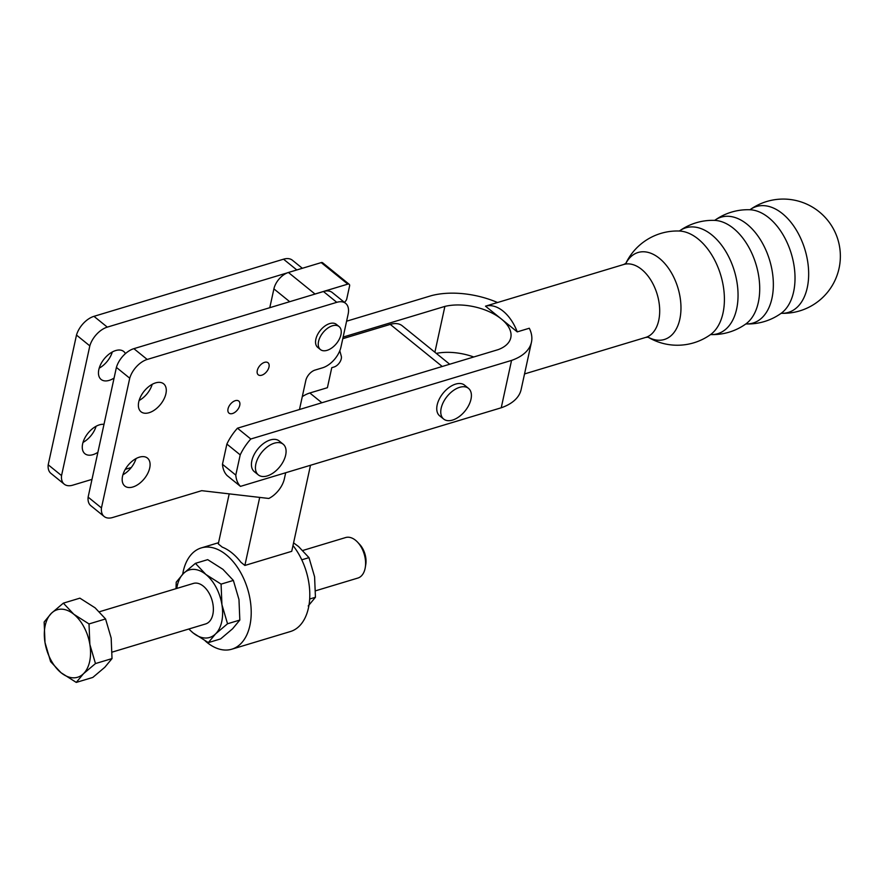 <?xml version="1.0" encoding="UTF-8"?>
<svg xmlns="http://www.w3.org/2000/svg" width="883" height="883" viewBox="0 0 883 883"><rect width="100%" height="100%" fill="white"/><g stroke="black" fill="none" stroke-linecap="round" stroke-linejoin="round"><path stroke-width="1.32" d="M647.923 337.096A57.13 57.13 0 0 0 710.362 334.712L710.362 334.712A55.298 34.007 -106.8 0 0 723 313.079A55.298 34.007 -106.8 0 0 714.137 259.072A55.298 34.007 -106.8 0 0 679.115 231.015L679.115 231.015A57.13 57.13 0 0 0 625.749 263.542M679.579 230.882L679.634 230.849A55.298 34.007 -106.8 0 1 722.151 245.96A55.298 34.007 -106.8 0 1 736.643 308.973A55.298 34.007 -106.8 0 1 710.881 334.58A57.13 57.13 0 0 0 745.671 324.072L745.671 324.072A55.298 34.007 -106.8 0 0 758.309 302.439A55.298 34.007 -106.8 0 0 749.446 248.432A55.298 34.007 -106.8 0 0 714.413 220.375L714.413 220.375A57.13 57.13 0 0 0 679.623 230.849L679.049 231.015M746.146 323.94L746.201 323.94A57.13 57.13 0 0 0 780.98 313.432L780.98 313.432A55.298 34.007 -106.8 0 0 793.618 291.798A55.298 34.007 -106.8 0 0 784.744 237.792A55.298 34.007 -106.8 0 0 749.722 209.735L749.722 209.735A57.13 57.13 0 0 0 714.932 220.209L714.358 220.375M258.333 474.899L254.326 471.665A19.746 11.556 -51 0 1 254.017 454.833A19.746 11.556 -51 0 1 270.33 439.944A19.746 11.556 -51 0 1 279.194 440.97L283.189 444.215A19.746 11.556 -51 0 1 283.498 461.036A19.746 11.556 -51 0 1 267.185 475.937A19.746 11.556 -51 0 1 258.333 474.899A19.746 11.556 -51 0 1 258.024 458.078A19.746 11.556 -51 0 1 274.326 443.189A19.746 11.556 -51 0 1 283.189 444.215M320.419 349.569L317.714 347.372A14.812 8.664 -51 0 1 317.483 334.756A14.812 8.664 -51 0 1 329.712 323.586A14.812 8.664 -51 0 1 336.357 324.359L339.072 326.555A14.812 8.664 -51 0 1 339.304 339.171A14.812 8.664 -51 0 1 327.063 350.341A14.812 8.664 -51 0 1 320.419 349.569A14.812 8.664 -51 0 1 320.187 336.953A14.812 8.664 -51 0 1 332.427 325.783A14.812 8.664 -51 0 1 339.072 326.555M443.652 419.05L439.646 415.816A19.746 11.556 -51 0 1 439.337 398.984A19.746 11.556 -51 0 1 455.65 384.094A19.746 11.556 -51 0 1 464.502 385.12L468.509 388.365A19.746 11.556 -51 0 1 468.818 405.187A19.746 11.556 -51 0 1 452.504 420.087A19.746 11.556 -51 0 1 443.652 419.05A19.746 11.556 -51 0 1 443.343 402.229A19.746 11.556 -51 0 1 459.646 387.328A19.746 11.556 -51 0 1 468.509 388.365M531.456 342.196L521.125 389.569A63.543 33.609 -167.7 0 1 501.235 407.78L511.555 360.407A63.543 33.609 12.3 0 0 531.456 342.196A63.543 33.609 12.3 0 0 529.292 328.244L517.25 331.876A38.079 23.422 -106.8 0 0 503.1 311.125A38.079 23.422 -106.8 0 0 485.495 306.158L497.548 302.527A63.543 33.609 12.3 0 0 431.555 295.606L346.6 321.202M648.012 337.107A45.441 27.947 -106.8 0 0 679.822 319.193A45.441 27.947 -106.8 0 0 663.221 261.832A45.441 27.947 -106.8 0 0 625.826 263.487M745.671 324.072L746.201 323.94A55.298 34.007 -106.8 0 0 771.952 298.333A55.298 34.007 -106.8 0 0 757.448 235.319A55.298 34.007 -106.8 0 0 714.932 220.209L714.888 220.242M781.444 313.299L781.51 313.299A55.298 34.007 -106.8 0 0 807.261 287.692A55.298 34.007 -106.8 0 0 792.757 224.679A55.298 34.007 -106.8 0 0 750.23 209.569L749.667 209.735M232.483 413.531A7.759 4.536 -51 0 1 229.006 413.134A7.759 4.536 -51 0 1 228.885 406.522A7.759 4.536 -51 0 1 235.286 400.672A7.759 4.536 -51 0 1 238.774 401.07A7.759 4.536 -51 0 1 238.896 407.681A7.759 4.536 -51 0 1 232.483 413.531M261.732 375.209A7.759 4.536 -51 0 1 258.255 374.811A7.759 4.536 -51 0 1 258.134 368.2A7.759 4.536 -51 0 1 264.547 362.35A7.759 4.536 -51 0 1 268.024 362.747A7.759 4.536 -51 0 1 268.145 369.359A7.759 4.536 -51 0 1 261.732 375.209M182.693 574.226A52.892 32.528 73.2 0 1 201.28 547.913A52.892 32.528 73.2 0 1 226.103 554.701A52.892 32.528 73.2 0 1 251.081 608.001A52.892 32.528 73.2 0 1 231.799 649.204A52.892 32.528 73.2 0 1 206.975 642.416A52.892 32.528 73.2 0 1 205.242 640.948M292.99 545.539A52.892 32.528 73.2 0 1 309.767 596.875A52.892 32.528 73.2 0 1 290.386 631.544L231.799 649.204M229.205 493.862L218.289 543.917L222.24 547.129A52.892 32.528 73.2 0 1 231.964 552.935A52.892 32.528 73.2 0 1 240.916 562.25L244.867 565.451L259.701 497.405M302.891 550.44L345.617 537.559A21.159 13.013 73.2 0 1 355.551 540.275A21.159 13.013 73.2 0 1 357.615 542.206A21.159 13.013 73.2 0 1 365.264 567.57A21.159 13.013 73.2 0 1 357.836 578.067L315.639 590.782M357.615 542.206L359.679 544.414A16.832 10.353 73.2 0 1 365.761 564.59L365.264 567.57M112.218 652.095L205.607 623.95A21.159 13.013 -106.8 0 0 213.322 607.471A21.159 13.013 -106.8 0 0 203.322 586.146A21.159 13.013 -106.8 0 0 193.388 583.431L99.47 611.742M97.892 452.306A17.98 10.519 -51 0 1 92.969 454.657A17.98 10.519 -51 0 1 84.9 453.719A17.98 10.519 -51 0 1 84.625 438.398A17.98 10.519 -51 0 1 99.47 424.833A17.98 10.519 -51 0 1 103.984 424.337M132.88 486.986A17.98 10.519 -51 0 1 124.812 486.047A17.98 10.519 -51 0 1 124.536 470.727A17.98 10.519 -51 0 1 139.393 457.162A17.98 10.519 -51 0 1 147.461 458.1A17.98 10.519 -51 0 1 147.737 473.42A17.98 10.519 -51 0 1 132.88 486.986M114.084 378.034A17.98 10.519 -51 0 1 109.161 380.385A17.98 10.519 -51 0 1 101.092 379.447A17.98 10.519 -51 0 1 100.817 364.127A17.98 10.519 -51 0 1 115.673 350.562A17.98 10.519 -51 0 1 123.741 351.5A17.98 10.519 -51 0 1 125.43 353.619M149.084 412.714A17.98 10.519 -51 0 1 141.015 411.776A17.98 10.519 -51 0 1 140.728 396.456A17.98 10.519 -51 0 1 155.585 382.891A17.98 10.519 -51 0 1 163.653 383.829A17.98 10.519 -51 0 1 163.929 399.149A17.98 10.519 -51 0 1 149.084 412.714M139.117 400.496A17.98 10.519 129 0 0 152.218 384.315M99.194 368.156A17.98 10.519 129 0 0 112.296 351.986M122.925 474.767A17.98 10.519 129 0 0 136.015 458.586M83.002 442.427A17.98 10.519 129 0 0 96.104 426.257M293.575 542.879L298.531 546.522L308.984 557.637L314.591 576.742L315.441 597.272L309.668 599.016M308.984 557.637L301.765 559.811M315.441 597.272L308.211 605.981M188.763 629.027L193.123 632.934L208.333 642.614L215.562 633.906L227.538 623.762L221.931 604.667L221.081 584.127L205.871 574.458L195.419 563.343L183.443 573.486L176.214 582.195L176.015 588.674M195.419 563.343L207.704 559.645L222.913 569.314L233.366 580.429L238.973 599.524L239.823 620.065L232.593 628.773L220.618 638.906L208.333 642.614M221.081 584.127L233.366 580.429M227.538 623.762L239.823 620.065M188.995 628.961A35.265 21.689 -106.8 0 0 193.123 632.934A35.265 21.689 -106.8 0 0 215.562 633.906A35.265 21.689 -106.8 0 0 221.931 604.667A35.265 21.689 -106.8 0 0 205.871 574.458A35.265 21.689 -106.8 0 0 183.443 573.486A35.265 21.689 -106.8 0 0 176.788 588.442M112.02 658.586L104.79 667.294L92.814 677.427L76.269 682.416L83.488 673.707L95.474 663.563L112.02 658.586L111.17 638.045L105.563 618.95L95.11 607.835L79.9 598.155L63.355 603.144L51.38 613.288L44.15 621.996L45 642.526L50.607 661.632L61.059 672.736L76.269 682.416M95.474 663.563L89.867 644.469L89.017 623.939L73.808 614.259L63.355 603.144M89.017 623.939L105.563 618.95M83.488 673.707A35.265 21.689 73.2 0 1 61.059 672.736A35.265 21.689 73.2 0 1 45 642.526A35.265 21.689 73.2 0 1 51.38 613.288A35.265 21.689 73.2 0 1 73.808 614.259A35.265 21.689 73.2 0 1 89.867 644.469A35.265 21.689 73.2 0 1 83.488 673.707M269.79 307.692L273.896 288.884A15.519 9.073 -51 0 1 287.284 272.88A15.519 9.073 -51 0 1 288.421 272.483L321.213 262.604A3.102 1.81 -51 0 1 322.615 262.759L349.193 284.293A3.102 1.81 -51 0 1 349.58 286.004L346.754 298.94A3.102 1.81 -51 0 1 345.915 300.684L344.547 302.461M310.496 465.264L291.732 551.323L244.867 565.451M302.284 396.644A26.656 15.596 -51 0 1 309.834 392.99L327.405 387.703L331.765 367.692L334.006 367.019A7.759 4.536 -51 0 0 341.279 356.136L339.8 350.761M342.781 338.697L390.264 324.392A26.656 15.596 -51 0 1 402.229 325.783L449.701 364.238M237.461 428.2L250.794 439.006A39.989 23.388 129 0 0 240.209 454.877L226.876 444.072A39.989 23.388 -51 0 1 237.461 428.2L498.222 349.613A42.417 22.439 -167.7 0 0 510.793 337.703A42.417 22.439 -167.7 0 0 501.378 319.017L485.495 306.158M240.463 486.378L227.13 475.573A39.989 23.388 -51 0 1 222.461 464.292L235.794 475.098A39.989 23.388 129 0 0 240.463 486.378L501.235 407.78M104.161 516.5L90.828 505.705A19.04 11.137 -51 0 1 88.123 497.129L101.457 507.924A19.04 11.137 129 0 0 104.161 516.5A19.04 11.137 129 0 0 112.704 517.493L201.71 490.672L268.818 498.465A19.746 11.556 129 0 0 284.381 478.752L285.695 472.736M299.48 409.513L305.805 380.507A9.879 5.773 -51 0 1 315.043 370.076L322.505 367.825A19.746 11.556 129 0 0 340.981 346.953L348.123 314.205A19.746 11.556 129 0 0 345.639 303.355A19.746 11.556 129 0 0 336.787 302.328L147.207 359.458A19.04 11.137 129 0 0 129.735 378.211L116.401 367.416A19.04 11.137 -51 0 1 133.874 348.664L313.862 294.414A15.519 9.073 -51 0 1 314.999 294.017L347.803 284.127A3.102 1.81 -51 0 1 349.193 284.293M101.457 507.924L129.735 378.211M250.794 439.006L511.555 360.407M235.794 475.098L240.209 454.877M226.876 444.072L222.461 464.292M48.201 464.789L61.545 475.595A19.04 11.137 129 0 0 64.238 484.171L50.905 473.365A19.04 11.137 -51 0 1 48.201 464.789L76.49 335.076A19.04 11.137 -51 0 1 93.962 316.335L283.531 259.194A19.746 11.556 -51 0 1 292.394 260.22L302.35 268.289M343.145 337.063L444.889 306.401A42.417 22.439 -167.7 0 1 501.378 319.017L517.25 331.876M434.889 352.24L444.889 306.401M473.752 356.986A42.417 22.439 12.3 0 0 436.312 353.388M313.862 294.414L323.454 291.522A19.746 11.556 -51 0 1 332.306 292.56L345.639 303.355M287.284 272.88L107.296 327.129A19.04 11.137 129 0 0 89.823 345.882L76.49 335.076M61.545 475.595L89.823 345.882M64.238 484.171A19.04 11.137 129 0 0 72.781 485.164L91.987 479.381M125.287 469.337L131.258 467.537M88.123 497.129L116.401 367.416M524.535 373.939L645.716 337.416A38.079 23.422 -106.8 0 0 658.729 320.397A38.079 23.422 -106.8 0 0 641.61 269.381A38.079 23.422 -106.8 0 0 623.729 264.492L626.213 263.167M273.896 288.884L289.712 301.699M309.834 392.99L321.887 402.758M390.264 324.392L442.24 366.489M288.421 272.483L314.999 294.017M321.213 262.604L347.803 284.127M147.207 359.458L133.874 348.664M336.787 302.328L323.454 291.522M296.82 269.955L283.531 259.194M107.296 327.129L93.962 316.335M780.98 313.432L781.51 313.299A57.13 57.13 0 0 0 837.934 239.712A57.13 57.13 0 0 0 750.23 209.569L750.197 209.602M645.716 337.416L648.508 337.151M218.554 542.703L201.28 547.913M497.537 302.527L623.729 264.492"/></g></svg>
